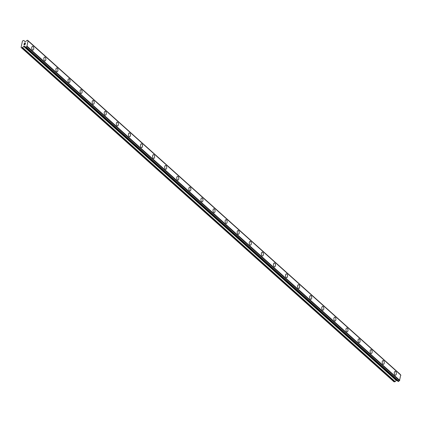 <?xml version="1.0" encoding="UTF-8"?>
<svg xmlns="http://www.w3.org/2000/svg" width="422" height="422" viewBox="0 0 422 422"><rect width="100%" height="100%" fill="white"/><g stroke="black" fill="none" stroke-linecap="round" stroke-linejoin="round"><path stroke-width="0.63" d="M395.161 371.381A1.904 1.018 -94.5 0 1 395.672 371.587A1.904 1.018 -94.5 0 1 396.327 373.681A1.904 1.018 -94.5 0 1 395.456 375.184A1.904 1.018 -94.5 0 1 394.945 374.979A1.904 1.018 -94.5 0 1 394.29 372.879A1.904 1.018 -94.5 0 1 395.161 371.381A1.904 1.018 -94.5 0 1 395.672 371.582A1.904 1.018 -94.5 0 1 396.327 373.686A1.904 1.018 -94.5 0 1 395.461 375.184M383.076 360.546A1.904 1.018 -94.5 0 1 383.587 360.747A1.904 1.018 -94.5 0 1 384.242 362.846A1.904 1.018 -94.5 0 1 383.376 364.344A1.904 1.018 -94.5 0 1 382.859 364.144A1.904 1.018 -94.5 0 1 382.205 362.044A1.904 1.018 -94.5 0 1 383.076 360.546A1.904 1.018 -94.5 0 1 383.587 360.747A1.904 1.018 -94.5 0 1 384.242 362.846A1.904 1.018 -94.5 0 1 383.371 364.344M370.991 349.711A1.904 1.018 -94.5 0 1 371.502 349.912A1.904 1.018 -94.5 0 1 372.157 352.011A1.904 1.018 -94.5 0 1 371.286 353.509A1.904 1.018 -94.5 0 1 370.774 353.309A1.904 1.018 -94.5 0 1 370.12 351.209A1.904 1.018 -94.5 0 1 370.991 349.711A1.904 1.018 -94.5 0 1 371.502 349.912A1.904 1.018 -94.5 0 1 372.157 352.011A1.904 1.018 -94.5 0 1 371.286 353.509M358.906 338.871A1.904 1.018 -94.5 0 1 359.417 339.077A1.904 1.018 -94.5 0 1 360.066 341.176A1.904 1.018 -94.5 0 1 359.201 342.675A1.904 1.018 -94.5 0 1 358.689 342.469A1.904 1.018 -94.5 0 1 358.035 340.369A1.904 1.018 -94.5 0 1 358.906 338.871A1.904 1.018 -94.5 0 1 359.417 339.077A1.904 1.018 -94.5 0 1 360.072 341.176A1.904 1.018 -94.5 0 1 359.201 342.675M346.821 328.036A1.904 1.018 -94.5 0 1 347.327 328.242A1.904 1.018 -94.5 0 1 347.981 330.336A1.904 1.018 -94.5 0 1 347.116 331.84A1.904 1.018 -94.5 0 1 346.604 331.634A1.904 1.018 -94.5 0 1 345.95 329.535A1.904 1.018 -94.5 0 1 346.821 328.036A1.904 1.018 -94.5 0 1 347.332 328.242A1.904 1.018 -94.5 0 1 347.986 330.342A1.904 1.018 -94.5 0 1 347.116 331.84M334.73 317.202A1.904 1.018 -94.5 0 1 335.242 317.402A1.904 1.018 -94.5 0 1 335.896 319.501A1.904 1.018 -94.5 0 1 335.031 321.005A1.904 1.018 -94.5 0 1 334.519 320.799A1.904 1.018 -94.5 0 1 333.865 318.7A1.904 1.018 -94.5 0 1 334.736 317.202A1.904 1.018 -94.5 0 1 335.247 317.402A1.904 1.018 -94.5 0 1 335.901 319.501A1.904 1.018 -94.5 0 1 335.031 321M322.645 306.367A1.904 1.018 -94.5 0 1 323.157 306.567A1.904 1.018 -94.5 0 1 323.811 308.667A1.904 1.018 -94.5 0 1 322.946 310.165A1.904 1.018 -94.5 0 1 322.434 309.964A1.904 1.018 -94.5 0 1 321.78 307.865A1.904 1.018 -94.5 0 1 322.651 306.367A1.904 1.018 -94.5 0 1 323.162 306.567A1.904 1.018 -94.5 0 1 323.816 308.667A1.904 1.018 -94.5 0 1 322.946 310.165M310.56 295.527A1.904 1.018 -94.5 0 1 311.072 295.732A1.904 1.018 -94.5 0 1 311.726 297.832A1.904 1.018 -94.5 0 1 310.861 299.33A1.904 1.018 -94.5 0 1 310.349 299.129A1.904 1.018 -94.5 0 1 309.695 297.03A1.904 1.018 -94.5 0 1 310.566 295.527A1.904 1.018 -94.5 0 1 311.077 295.732A1.904 1.018 -94.5 0 1 311.731 297.832A1.904 1.018 -94.5 0 1 310.861 299.33M298.475 284.692A1.904 1.018 -94.5 0 1 298.987 284.897A1.904 1.018 -94.5 0 1 299.641 286.997A1.904 1.018 -94.5 0 1 298.776 288.495A1.904 1.018 -94.5 0 1 298.264 288.289A1.904 1.018 -94.5 0 1 297.61 286.19A1.904 1.018 -94.5 0 1 298.481 284.692A1.904 1.018 -94.5 0 1 298.992 284.897A1.904 1.018 -94.5 0 1 299.646 286.997A1.904 1.018 -94.5 0 1 298.776 288.495M286.39 273.857A1.904 1.018 -94.5 0 1 286.902 274.063A1.904 1.018 -94.5 0 1 287.556 276.157A1.904 1.018 -94.5 0 1 286.691 277.66A1.904 1.018 -94.5 0 1 286.179 277.454A1.904 1.018 -94.5 0 1 285.525 275.355A1.904 1.018 -94.5 0 1 286.396 273.857A1.904 1.018 -94.5 0 1 286.907 274.057A1.904 1.018 -94.5 0 1 287.561 276.162A1.904 1.018 -94.5 0 1 286.691 277.66M274.305 263.022A1.904 1.018 -94.5 0 1 274.817 263.222A1.904 1.018 -94.5 0 1 275.471 265.322A1.904 1.018 -94.5 0 1 274.606 266.82A1.904 1.018 -94.5 0 1 274.094 266.62A1.904 1.018 -94.5 0 1 273.44 264.52A1.904 1.018 -94.5 0 1 274.311 263.022A1.904 1.018 -94.5 0 1 274.822 263.222A1.904 1.018 -94.5 0 1 275.476 265.322A1.904 1.018 -94.5 0 1 274.606 266.82M262.22 252.187A1.904 1.018 -94.5 0 1 262.732 252.388A1.904 1.018 -94.5 0 1 263.386 254.487A1.904 1.018 -94.5 0 1 262.521 255.985A1.904 1.018 -94.5 0 1 262.009 255.785A1.904 1.018 -94.5 0 1 261.355 253.685A1.904 1.018 -94.5 0 1 262.22 252.187A1.904 1.018 -94.5 0 1 262.737 252.388A1.904 1.018 -94.5 0 1 263.391 254.487A1.904 1.018 -94.5 0 1 262.521 255.985M250.135 241.347A1.904 1.018 -94.5 0 1 250.647 241.553A1.904 1.018 -94.5 0 1 251.301 243.652A1.904 1.018 -94.5 0 1 250.436 245.15A1.904 1.018 -94.5 0 1 249.924 244.945A1.904 1.018 -94.5 0 1 249.27 242.845A1.904 1.018 -94.5 0 1 250.135 241.347A1.904 1.018 -94.5 0 1 250.652 241.553A1.904 1.018 -94.5 0 1 251.306 243.652A1.904 1.018 -94.5 0 1 250.436 245.15M238.05 230.512A1.904 1.018 -94.5 0 1 238.562 230.718A1.904 1.018 -94.5 0 1 239.216 232.812A1.904 1.018 -94.5 0 1 238.351 234.315A1.904 1.018 -94.5 0 1 237.839 234.11A1.904 1.018 -94.5 0 1 237.185 232.01A1.904 1.018 -94.5 0 1 238.05 230.512A1.904 1.018 -94.5 0 1 238.567 230.718A1.904 1.018 -94.5 0 1 239.216 232.817A1.904 1.018 -94.5 0 1 238.351 234.315M225.965 219.677A1.904 1.018 -94.5 0 1 226.477 219.878A1.904 1.018 -94.5 0 1 227.131 221.977A1.904 1.018 -94.5 0 1 226.261 223.481A1.904 1.018 -94.5 0 1 225.754 223.275A1.904 1.018 -94.5 0 1 225.1 221.175A1.904 1.018 -94.5 0 1 225.965 219.677A1.904 1.018 -94.5 0 1 226.482 219.878A1.904 1.018 -94.5 0 1 227.131 221.977A1.904 1.018 -94.5 0 1 226.266 223.475M213.88 208.843A1.904 1.018 -94.5 0 1 214.392 209.043A1.904 1.018 -94.5 0 1 215.046 211.142A1.904 1.018 -94.5 0 1 214.181 212.641A1.904 1.018 -94.5 0 1 213.664 212.44A1.904 1.018 -94.5 0 1 213.015 210.341A1.904 1.018 -94.5 0 1 213.88 208.843A1.904 1.018 -94.5 0 1 214.392 209.043A1.904 1.018 -94.5 0 1 215.046 211.142A1.904 1.018 -94.5 0 1 214.176 212.641M201.795 198.002A1.904 1.018 -94.5 0 1 202.307 198.208A1.904 1.018 -94.5 0 1 202.961 200.308A1.904 1.018 -94.5 0 1 202.091 201.806A1.904 1.018 -94.5 0 1 201.579 201.605A1.904 1.018 -94.5 0 1 200.925 199.506A1.904 1.018 -94.5 0 1 201.795 198.002A1.904 1.018 -94.5 0 1 202.307 198.208A1.904 1.018 -94.5 0 1 202.961 200.308A1.904 1.018 -94.5 0 1 202.096 201.806M189.71 187.168A1.904 1.018 -94.5 0 1 190.222 187.373A1.904 1.018 -94.5 0 1 190.876 189.473A1.904 1.018 -94.5 0 1 190.005 190.971A1.904 1.018 -94.5 0 1 189.494 190.765A1.904 1.018 -94.5 0 1 188.84 188.666A1.904 1.018 -94.5 0 1 189.71 187.168A1.904 1.018 -94.5 0 1 190.222 187.373A1.904 1.018 -94.5 0 1 190.876 189.473A1.904 1.018 -94.5 0 1 190.011 190.971M177.625 176.333A1.904 1.018 -94.5 0 1 178.137 176.538A1.904 1.018 -94.5 0 1 178.791 178.633A1.904 1.018 -94.5 0 1 177.92 180.136A1.904 1.018 -94.5 0 1 177.409 179.93A1.904 1.018 -94.5 0 1 176.755 177.831A1.904 1.018 -94.5 0 1 177.625 176.333A1.904 1.018 -94.5 0 1 178.137 176.533A1.904 1.018 -94.5 0 1 178.791 178.638A1.904 1.018 -94.5 0 1 177.926 180.136M165.54 165.498A1.904 1.018 -94.5 0 1 166.052 165.698A1.904 1.018 -94.5 0 1 166.706 167.798A1.904 1.018 -94.5 0 1 165.835 169.296A1.904 1.018 -94.5 0 1 165.324 169.095A1.904 1.018 -94.5 0 1 164.67 166.996A1.904 1.018 -94.5 0 1 165.54 165.498A1.904 1.018 -94.5 0 1 166.052 165.698A1.904 1.018 -94.5 0 1 166.706 167.798A1.904 1.018 -94.5 0 1 165.835 169.296M153.455 154.663A1.904 1.018 -94.5 0 1 153.967 154.863A1.904 1.018 -94.5 0 1 154.616 156.963A1.904 1.018 -94.5 0 1 153.75 158.461A1.904 1.018 -94.5 0 1 153.239 158.261A1.904 1.018 -94.5 0 1 152.585 156.161A1.904 1.018 -94.5 0 1 153.455 154.663A1.904 1.018 -94.5 0 1 153.967 154.863A1.904 1.018 -94.5 0 1 154.621 156.963A1.904 1.018 -94.5 0 1 153.75 158.461M141.37 143.823A1.904 1.018 -94.5 0 1 141.876 144.029A1.904 1.018 -94.5 0 1 142.53 146.128A1.904 1.018 -94.5 0 1 141.665 147.626A1.904 1.018 -94.5 0 1 141.154 147.426A1.904 1.018 -94.5 0 1 140.5 145.321A1.904 1.018 -94.5 0 1 141.37 143.823A1.904 1.018 -94.5 0 1 141.882 144.029A1.904 1.018 -94.5 0 1 142.536 146.128A1.904 1.018 -94.5 0 1 141.665 147.626M129.28 132.988A1.904 1.018 -94.5 0 1 129.791 133.194A1.904 1.018 -94.5 0 1 130.445 135.288A1.904 1.018 -94.5 0 1 129.58 136.791A1.904 1.018 -94.5 0 1 129.069 136.586A1.904 1.018 -94.5 0 1 128.415 134.486A1.904 1.018 -94.5 0 1 129.285 132.988A1.904 1.018 -94.5 0 1 129.797 133.194A1.904 1.018 -94.5 0 1 130.451 135.293A1.904 1.018 -94.5 0 1 129.58 136.791M117.195 122.153A1.904 1.018 -94.5 0 1 117.706 122.354A1.904 1.018 -94.5 0 1 118.36 124.453A1.904 1.018 -94.5 0 1 117.495 125.956M116.984 125.751A1.904 1.018 -94.5 0 1 116.33 123.651A1.904 1.018 -94.5 0 1 117.2 122.153A1.904 1.018 -94.5 0 1 117.712 122.354A1.904 1.018 -94.5 0 1 118.366 124.453A1.904 1.018 -94.5 0 1 117.495 125.951A1.904 1.018 -94.5 0 1 116.984 125.751M105.11 111.318A1.904 1.018 -94.5 0 1 105.621 111.519A1.904 1.018 -94.5 0 1 106.275 113.618A1.904 1.018 -94.5 0 1 105.41 115.116A1.904 1.018 -94.5 0 1 104.899 114.916A1.904 1.018 -94.5 0 1 104.245 112.816A1.904 1.018 -94.5 0 1 105.115 111.318A1.904 1.018 -94.5 0 1 105.627 111.519A1.904 1.018 -94.5 0 1 106.281 113.618A1.904 1.018 -94.5 0 1 105.41 115.116M93.025 100.483A1.904 1.018 -94.5 0 1 93.536 100.684A1.904 1.018 -94.5 0 1 94.19 102.783A1.904 1.018 -94.5 0 1 93.325 104.281A1.904 1.018 -94.5 0 1 92.814 104.081A1.904 1.018 -94.5 0 1 92.16 101.982A1.904 1.018 -94.5 0 1 93.03 100.478A1.904 1.018 -94.5 0 1 93.542 100.684A1.904 1.018 -94.5 0 1 94.196 102.783A1.904 1.018 -94.5 0 1 93.325 104.281M80.94 89.643A1.904 1.018 -94.5 0 1 81.451 89.849A1.904 1.018 -94.5 0 1 82.105 91.949A1.904 1.018 -94.5 0 1 81.24 93.447A1.904 1.018 -94.5 0 1 80.729 93.241A1.904 1.018 -94.5 0 1 80.075 91.141A1.904 1.018 -94.5 0 1 80.945 89.643A1.904 1.018 -94.5 0 1 81.457 89.849A1.904 1.018 -94.5 0 1 82.111 91.949A1.904 1.018 -94.5 0 1 81.24 93.447M68.855 78.808A1.904 1.018 -94.5 0 1 69.366 79.014A1.904 1.018 -94.5 0 1 70.02 81.108A1.904 1.018 -94.5 0 1 69.155 82.612A1.904 1.018 -94.5 0 1 68.644 82.406A1.904 1.018 -94.5 0 1 67.989 80.307A1.904 1.018 -94.5 0 1 68.855 78.808A1.904 1.018 -94.5 0 1 69.372 79.009A1.904 1.018 -94.5 0 1 70.026 81.114A1.904 1.018 -94.5 0 1 69.155 82.612M56.77 67.974A1.904 1.018 -94.5 0 1 57.281 68.174A1.904 1.018 -94.5 0 1 57.935 70.274A1.904 1.018 -94.5 0 1 57.07 71.772A1.904 1.018 -94.5 0 1 56.559 71.571A1.904 1.018 -94.5 0 1 55.904 69.472A1.904 1.018 -94.5 0 1 56.77 67.974A1.904 1.018 -94.5 0 1 57.286 68.174A1.904 1.018 -94.5 0 1 57.941 70.274A1.904 1.018 -94.5 0 1 57.07 71.772M44.685 57.139A1.904 1.018 -94.5 0 1 45.196 57.339A1.904 1.018 -94.5 0 1 45.85 59.439A1.904 1.018 -94.5 0 1 44.985 60.937A1.904 1.018 -94.5 0 1 44.474 60.736A1.904 1.018 -94.5 0 1 43.819 58.637A1.904 1.018 -94.5 0 1 44.685 57.139A1.904 1.018 -94.5 0 1 45.201 57.339A1.904 1.018 -94.5 0 1 45.856 59.439A1.904 1.018 -94.5 0 1 44.985 60.937M32.599 46.299A1.904 1.018 -94.5 0 1 33.111 46.504A1.904 1.018 -94.5 0 1 33.765 48.604A1.904 1.018 -94.5 0 1 32.895 50.102A1.904 1.018 -94.5 0 1 32.389 49.901A1.904 1.018 -94.5 0 1 31.734 47.797A1.904 1.018 -94.5 0 1 32.599 46.299A1.904 1.018 -94.5 0 1 33.116 46.504A1.904 1.018 -94.5 0 1 33.765 48.604A1.904 1.018 -94.5 0 1 32.9 50.102M25.431 43.044L24.967 43.081L25.436 43.044L25.299 43.672L25.431 43.044M24.967 43.081L24.819 43.429M24.893 43.086L24.429 43.123L24.893 43.086M24.429 43.123L24.291 43.751L24.365 43.044L25.526 42.954L25.299 43.672M25.531 42.954L24.365 43.049L24.218 43.756M25.146 44.226L24.893 44.885L24.165 44.342L24.497 44.69M24.165 44.342L24.022 45.012L24.165 44.342M24.022 45.012L24.123 44.173L24.803 44.811L24.956 44.263M25.025 44.257L24.803 44.811L24.128 44.178L23.943 45.017M22.261 47.628A0.401 0.295 131.9 0 0 22.524 47.507L23.69 46.425A0.401 0.295 131.9 0 1 23.954 46.299L24.481 46.256A0.401 0.295 131.9 0 1 24.698 46.346L24.988 46.657A0.802 0.591 131.9 0 1 25.404 47.18L26.211 47.116A0.802 0.591 131.9 0 1 26.866 46.51L28.068 40.902A0.802 0.591 131.9 0 1 27.652 40.38L26.85 40.438A0.802 0.591 131.9 0 1 26.19 41.05L25.753 41.419A0.401 0.295 131.9 0 1 25.494 41.541L24.967 41.583A0.401 0.295 131.9 0 1 24.75 41.498L24.012 40.565A0.401 0.295 131.9 0 0 23.796 40.48L22.477 40.934L21.1 47.369L21.364 47.697L22.261 47.628L394.892 381.736A0.401 0.295 -48.1 0 0 395.156 381.615L396.321 380.533A0.401 0.295 131.9 0 1 396.585 380.412L396.933 380.386M400.293 374.615A0.802 0.591 131.9 0 1 400.288 374.488L400.183 374.319M25.499 47.348L398.12 381.451L398.843 381.224A0.802 0.591 131.9 0 1 399.497 380.623L400.726 375.016M21.364 47.697L393.995 381.81L394.892 381.736M24.961 46.652L25.394 47.037L24.988 46.657M26.866 46.51L399.497 380.623M26.992 46.425L399.623 380.533M27.161 46.272L399.792 380.38M28.269 41.103L400.9 375.211M28.163 40.971L400.794 375.079M22.524 47.507L395.156 381.615M23.69 46.425L396.321 380.533M23.954 46.299L396.585 380.412M24.481 46.256L25.399 47.085M25.584 47.369L398.215 381.477M25.942 47.338L398.574 381.451M26.069 47.28L398.7 381.388M26.143 47.211L398.774 381.319M26.211 47.116L398.843 381.224M27.652 40.38L400.288 374.488M27.625 40.29L400.256 374.404M27.583 40.232L400.214 374.346M24.919 46.626L25.399 47.053M25.489 47.338L398.12 381.451M28.137 40.929L400.768 375.042M27.567 40.222L400.198 374.33"/></g></svg>
